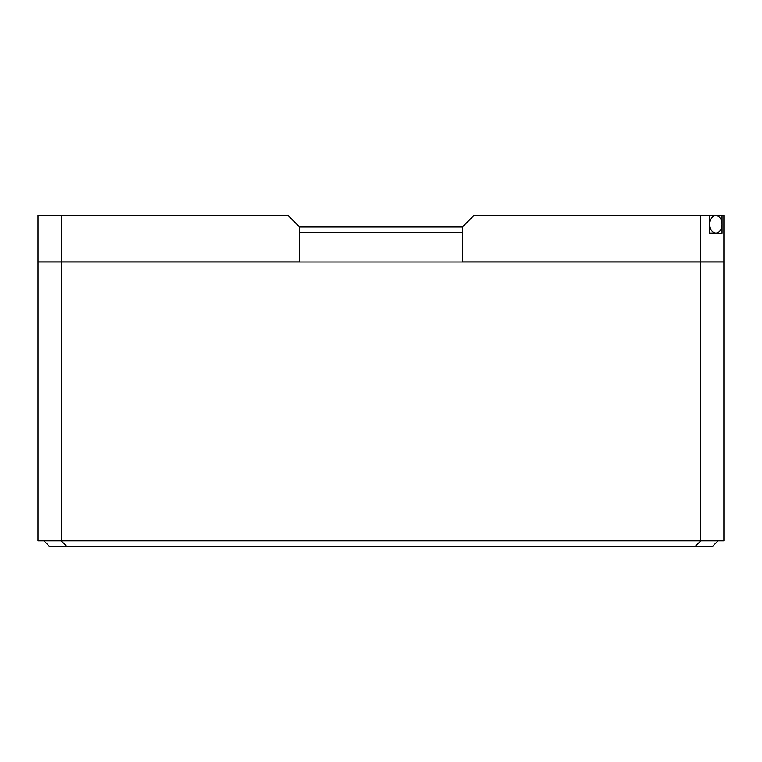 <?xml version="1.0" encoding="UTF-8"?>
<svg xmlns="http://www.w3.org/2000/svg" width="762" height="762" viewBox="0 0 762 762"><rect width="100%" height="100%" fill="white"/><g stroke="black" fill="none" stroke-linecap="round" stroke-linejoin="round"><path stroke-width="1.14" d="M288.007 215.36L299.637 226.99L299.637 261.861L38.1 261.861L38.1 215.36L288.007 215.36M723.9 540.829L723.9 261.976L38.1 261.976L38.1 540.829L723.9 540.829M43.91 540.829L49.721 546.64L712.279 546.64L718.09 540.829M722.052 215.36L723.9 215.36L723.9 261.861L462.363 261.861L462.363 226.99L473.993 215.36L709.727 215.36L709.727 233.382L722.052 233.382L722.052 215.36L709.727 215.36M722.052 233.382L709.727 233.382M462.363 232.801L299.637 232.801M462.363 226.99L299.637 226.99M722.062 224.323A8.715 6.163 -90 0 1 715.899 233.039A8.715 6.163 -90 0 1 709.736 224.323A8.715 6.163 -90 0 1 715.899 215.608A8.715 6.163 -90 0 1 722.062 224.323M61.351 261.861L61.351 215.36M700.649 540.829L700.649 261.976M61.351 540.829L61.351 261.976M66.989 546.64L61.179 540.829M695.011 546.64L700.821 540.829M700.649 261.861L700.649 215.36M709.727 233.039L715.899 233.039M709.727 215.608L715.899 215.608"/></g></svg>
